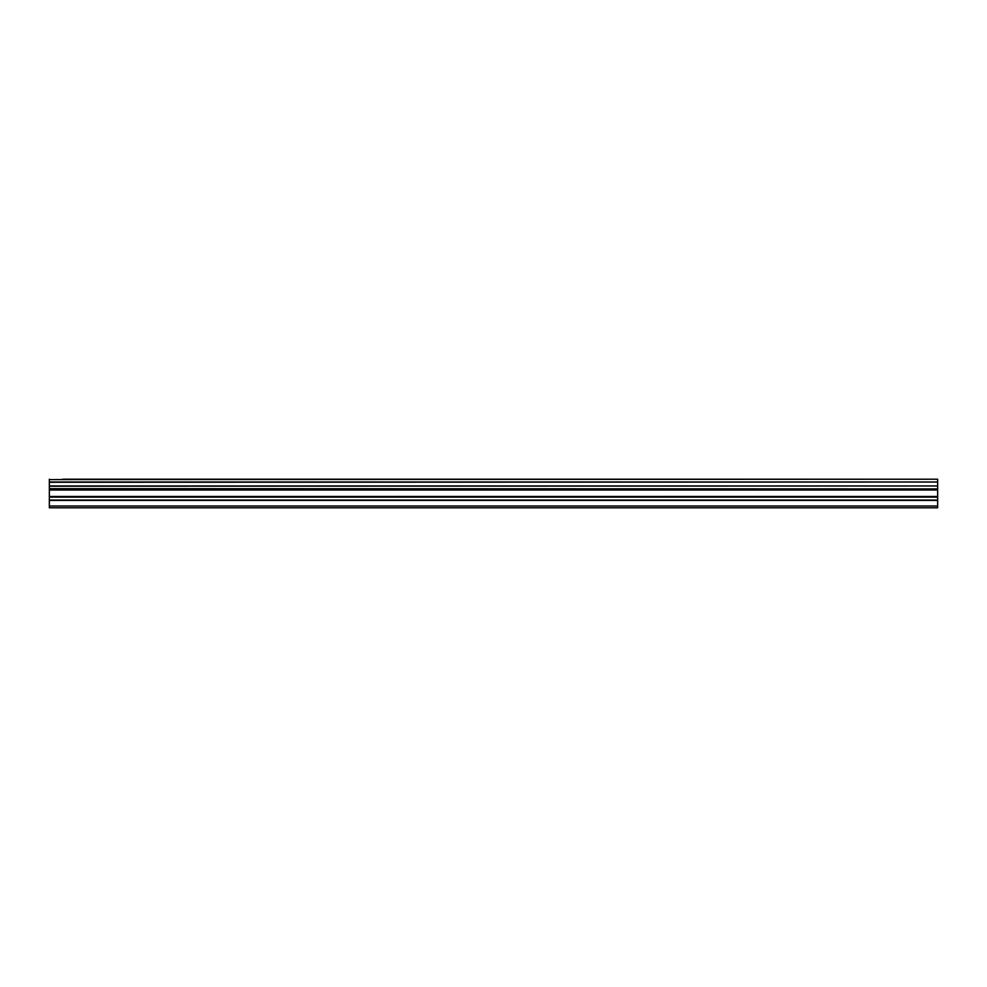 <?xml version="1.0" encoding="UTF-8"?>
<svg xmlns="http://www.w3.org/2000/svg" width="987" height="987" viewBox="0 0 987 987"><rect width="100%" height="100%" fill="white"/><g stroke="black" fill="none" stroke-linecap="round" stroke-linejoin="round"><path stroke-width="1.48" d="M62.736 479.213L937.65 479.213L62.736 479.213M49.35 500.064L49.35 489.355L937.65 489.355L937.65 500.064L49.35 500.064L49.35 507.787L937.65 507.787L937.65 500.064M49.35 479.213L49.35 488.91L937.65 488.91L49.35 488.651M49.35 479.596L937.65 479.213M937.65 479.596L937.65 482.014L49.35 482.014M49.35 482.273L937.65 482.014M937.65 482.273L937.65 485.974L49.35 485.974M49.35 486.233L937.65 485.974M937.65 486.233L937.65 488.651M49.35 505.998L937.65 505.998M49.35 489.984L937.65 489.984M49.35 500.384L937.65 500.384M49.35 497.115L937.65 497.115M937.65 496.473L49.35 496.473"/></g></svg>
